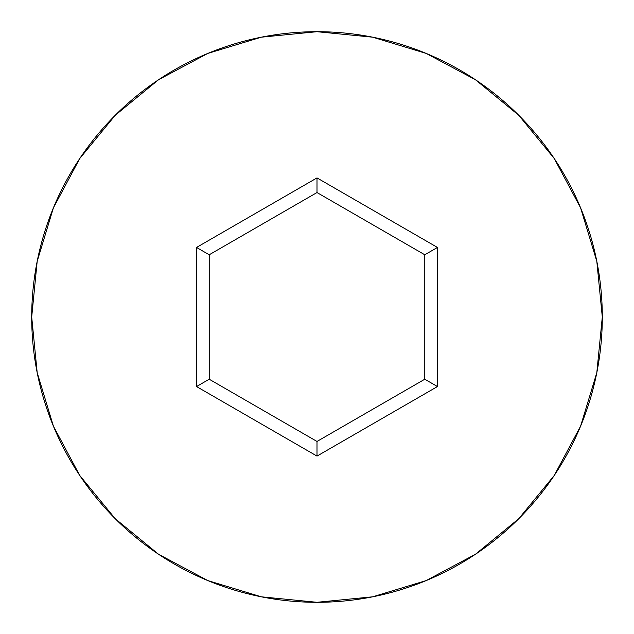 <?xml version="1.0" encoding="UTF-8"?>
<svg xmlns="http://www.w3.org/2000/svg" width="634" height="634" viewBox="0 0 634 634"><rect width="100%" height="100%" fill="white"/><g stroke="black" fill="none" stroke-linecap="round" stroke-linejoin="round"><path stroke-width="0.95" d="M31.7 317A285.3 285.3 0 0 1 317 31.7A285.3 285.3 0 0 1 602.3 317A285.3 285.3 0 0 0 317 31.7A285.3 285.3 0 0 0 31.7 317L37.184 372.657L53.415 426.183L79.781 475.508L115.261 518.739L158.492 554.219L207.817 580.586L261.343 596.816L317 602.3L372.657 596.816L426.183 580.586L475.508 554.219L518.739 518.739L554.219 475.508L580.586 426.183L596.816 372.657L602.3 317L596.816 261.343L580.586 207.817L554.219 158.492L518.739 115.261L475.508 79.781L426.183 53.415L372.657 37.184L317 31.7L261.343 37.184L207.817 53.415L158.492 79.781L115.261 115.261L79.781 158.492L53.415 207.817L37.184 261.343L31.7 317A285.3 285.3 0 0 0 317 602.3A285.3 285.3 0 0 0 602.3 317A285.3 285.3 0 0 1 317 602.3A285.3 285.3 0 0 1 31.7 317M317 456.092L196.54 386.55L196.54 247.45L317 177.908L437.46 247.45L437.46 386.55L317 456.092L437.46 386.55L437.46 247.45L424.78 254.773L424.78 379.227L317 441.454L209.22 379.227L209.22 254.773L317 192.546L424.78 254.773L424.78 379.227L437.46 386.55L424.78 379.227L317 441.454L317 456.092L317 441.454L209.22 379.227L196.54 386.55L317 456.092M424.78 254.773L437.46 247.45L317 177.908L317 192.546L424.78 254.773M317 192.546L317 177.908L196.54 247.45L209.22 254.773L317 192.546M209.22 254.773L196.54 247.45L196.54 386.55L209.22 379.227L209.22 254.773"/></g></svg>
